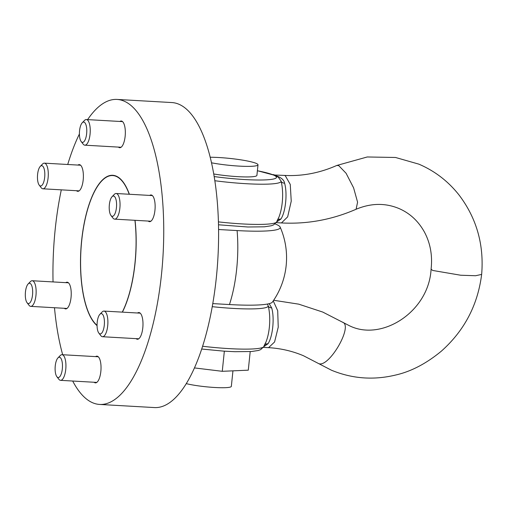 <?xml version="1.0" encoding="UTF-8"?>
<svg xmlns="http://www.w3.org/2000/svg" width="507" height="507" viewBox="0 0 507 507"><rect width="100%" height="100%" fill="white"/><g stroke="black" fill="none" stroke-linecap="round" stroke-linejoin="round"><path stroke-width="0.76" d="M87.616 119.614A152.753 54.794 93.3 0 1 117.047 99.429A152.753 54.794 93.3 0 1 123.93 101.064A152.753 54.794 93.3 0 1 162.379 264.762A152.753 54.794 93.3 0 1 99.632 404.44A152.753 54.794 93.3 0 1 92.749 402.805A152.753 54.794 93.3 0 1 72.691 381.03M62.684 354.735A152.753 54.794 93.3 0 1 54.49 307.73M53.045 281.924A152.753 54.794 93.3 0 1 61.303 189.846M67.723 164.49A152.753 54.794 93.3 0 1 79.409 133.981M77.926 165.073A13.378 4.797 93.3 0 1 79.301 164.617A13.378 4.797 93.3 0 1 79.903 164.762A13.378 4.797 93.3 0 1 83.268 179.098A13.378 4.797 93.3 0 1 77.774 191.323A13.378 4.797 93.3 0 1 77.172 191.183A13.378 4.797 93.3 0 1 76.462 190.714M65.777 282.653A13.378 4.797 93.3 0 1 67.152 282.196A13.378 4.797 93.3 0 1 67.754 282.342A13.378 4.797 93.3 0 1 71.119 296.671A13.378 4.797 93.3 0 1 65.625 308.902A13.378 4.797 93.3 0 1 65.023 308.763A13.378 4.797 93.3 0 1 64.313 308.294M95.582 356.617A13.378 4.797 93.3 0 1 96.951 356.161A13.378 4.797 93.3 0 1 97.553 356.301A13.378 4.797 93.3 0 1 100.918 370.636A13.378 4.797 93.3 0 1 95.424 382.867A13.378 4.797 93.3 0 1 94.822 382.722A13.378 4.797 93.3 0 1 94.118 382.259M137.53 313.003A13.378 4.797 93.3 0 1 138.905 312.54A13.378 4.797 93.3 0 1 139.507 312.686A13.378 4.797 93.3 0 1 142.873 327.021A13.378 4.797 93.3 0 1 137.378 339.253A13.378 4.797 93.3 0 1 136.776 339.107A13.378 4.797 93.3 0 1 136.066 338.638M149.685 195.423A13.378 4.797 93.3 0 1 151.054 194.967A13.378 4.797 93.3 0 1 151.656 195.106A13.378 4.797 93.3 0 1 155.022 209.442A13.378 4.797 93.3 0 1 149.527 221.673A13.378 4.797 93.3 0 1 148.925 221.527A13.378 4.797 93.3 0 1 148.221 221.065M119.88 121.458A13.378 4.797 93.3 0 1 121.255 121.002A13.378 4.797 93.3 0 1 121.857 121.148A13.378 4.797 93.3 0 1 125.223 135.477A13.378 4.797 93.3 0 1 119.728 147.708A13.378 4.797 93.3 0 1 119.126 147.569A13.378 4.797 93.3 0 1 118.416 147.1M122.421 312.135A76.779 27.543 -86.7 0 0 135.039 220.311M129.38 194.263A76.779 27.543 -86.7 0 0 116.173 176.1A76.779 27.543 -86.7 0 0 112.719 175.283A76.779 27.543 -86.7 0 0 81.64 240.476A76.779 27.543 -86.7 0 0 97.065 325.627M117.047 99.429L171.892 102.56A152.753 54.794 93.3 0 1 178.775 104.195A152.753 54.794 93.3 0 1 217.23 267.892A152.753 54.794 93.3 0 1 154.477 407.571L99.632 404.44M275.117 223.923A66.715 7.916 -174.1 0 1 276.055 224.303A66.715 7.916 -174.1 0 1 280.149 227.066A66.715 7.916 -174.1 0 1 237.099 230.571L218.555 229.513M212.794 303.604L229.449 304.555A66.715 7.916 5.9 0 0 272.392 302.102A76.513 76.513 0 0 0 280.149 227.066M122.269 312.128A76.513 27.448 -86.7 0 0 134.932 220.304M129.234 194.257A76.513 27.448 -86.7 0 0 116.147 176.366A76.513 27.448 93.3 0 0 112.7 175.549A76.513 27.448 93.3 0 0 81.735 240.451A76.513 27.448 93.3 0 0 97.059 325.336M112.034 196.735L114.297 194.39A12.84 4.607 -86.7 0 1 116.122 193.503A12.84 4.607 -86.7 0 1 116.699 193.642A12.84 4.607 93.3 0 1 119.931 207.401A12.84 4.607 93.3 0 1 114.658 219.144A12.84 4.607 93.3 0 1 114.081 219.005A12.84 4.607 -86.7 0 1 112.947 218.061L110.963 215.475A10.165 3.644 -86.7 0 0 111.857 216.223A10.165 3.644 93.3 0 0 116.433 207.68A10.165 3.644 93.3 0 0 113.936 196.146A10.165 3.644 -86.7 0 0 112.034 196.735A10.165 3.644 -86.7 0 0 109.252 205.975A10.165 3.644 -86.7 0 0 110.963 215.475M99.879 314.315L102.148 311.97A12.84 4.607 -86.7 0 1 103.973 311.083A12.84 4.607 -86.7 0 1 104.55 311.222A12.84 4.607 93.3 0 1 107.782 324.981A12.84 4.607 93.3 0 1 102.509 336.724A12.84 4.607 93.3 0 1 101.926 336.585A12.84 4.607 -86.7 0 1 100.798 335.64L98.814 333.048A10.165 3.644 -86.7 0 0 99.708 333.802A10.165 3.644 93.3 0 0 104.284 325.26A10.165 3.644 93.3 0 0 101.78 313.719A10.165 3.644 -86.7 0 0 99.879 314.315A10.165 3.644 -86.7 0 0 97.103 323.555A10.165 3.644 -86.7 0 0 98.814 333.048M57.931 357.929L60.194 355.584A12.84 4.607 -86.7 0 1 62.019 354.697A12.84 4.607 -86.7 0 1 62.595 354.837A12.84 4.607 93.3 0 1 65.828 368.595A12.84 4.607 93.3 0 1 60.555 380.339A12.84 4.607 93.3 0 1 59.978 380.199A12.84 4.607 -86.7 0 1 58.844 379.255L56.86 376.669A10.165 3.644 -86.7 0 0 57.754 377.417A10.165 3.644 93.3 0 0 62.329 368.874A10.165 3.644 93.3 0 0 59.832 357.334A10.165 3.644 -86.7 0 0 57.931 357.929A10.165 3.644 -86.7 0 0 55.149 367.169A10.165 3.644 -86.7 0 0 56.86 376.669M28.126 283.964L30.395 281.619A12.84 4.607 -86.7 0 1 32.214 280.739A12.84 4.607 -86.7 0 1 32.797 280.872A12.84 4.607 93.3 0 1 36.029 294.637A12.84 4.607 93.3 0 1 30.75 306.374A12.84 4.607 93.3 0 1 30.173 306.241A12.84 4.607 -86.7 0 1 29.038 305.29L27.055 302.704A10.165 3.644 -86.7 0 0 27.955 303.452A10.165 3.644 93.3 0 0 32.53 294.909A10.165 3.644 93.3 0 0 30.027 283.375A10.165 3.644 -86.7 0 0 28.126 283.964A10.165 3.644 -86.7 0 0 25.35 293.204A10.165 3.644 -86.7 0 0 27.055 302.704M40.275 166.385L42.544 164.04A12.84 4.607 -86.7 0 1 44.369 163.159A12.84 4.607 -86.7 0 1 44.946 163.298A12.84 4.607 93.3 0 1 48.178 177.057A12.84 4.607 93.3 0 1 42.905 188.8A12.84 4.607 93.3 0 1 42.322 188.661A12.84 4.607 -86.7 0 1 41.194 187.71L39.21 185.125A10.165 3.644 -86.7 0 0 40.104 185.879A10.165 3.644 93.3 0 0 44.679 177.33A10.165 3.644 93.3 0 0 42.176 165.795A10.165 3.644 -86.7 0 0 40.275 166.385A10.165 3.644 -86.7 0 0 37.499 175.631A10.165 3.644 -86.7 0 0 39.21 185.125M82.229 122.77L84.498 120.425A12.84 4.607 -86.7 0 1 86.317 119.544A12.84 4.607 -86.7 0 1 86.9 119.677A12.84 4.607 93.3 0 1 90.132 133.442A12.84 4.607 93.3 0 1 84.853 145.179A12.84 4.607 93.3 0 1 84.276 145.046A12.84 4.607 -86.7 0 1 83.142 144.096L81.158 141.51A10.165 3.644 -86.7 0 0 82.058 142.258A10.165 3.644 93.3 0 0 86.634 133.715A10.165 3.644 93.3 0 0 84.13 122.181A10.165 3.644 -86.7 0 0 82.229 122.77A10.165 3.644 -86.7 0 0 79.453 132.01A10.165 3.644 -86.7 0 0 81.158 141.51M481.65 274.414L475.604 275.732L460.698 275.231L432.686 270.453L431.089 269.185C432.61 255.484 430.354 243.043 424.321 231.857C418.199 220.913 409.694 213.111 398.806 208.447C385.136 202.819 370.896 203.092 356.091 209.258L357.587 202.192L353.601 187.844L346.078 173.261L338.727 165.612L336.724 165.485L367.245 156.974L395.53 157.474L418.82 164.135C434.841 170.992 448.289 181.341 459.171 195.176C476.631 218.321 484.128 244.735 481.65 274.414C477.765 305.119 464.323 330.71 441.331 351.18C426.292 363.589 411.044 371.549 395.587 375.047C373.513 380.358 352.137 378.748 331.458 370.218L303.503 355.756C292.4 351.072 280.758 348.372 268.571 347.656L263.425 347.365M276.79 221.876L280.884 219.068A5.349 4.189 32.2 0 0 277.627 220.158M280.884 219.068C285.65 211.989 287.558 193.535 284.592 183.185C284.002 179.484 280.263 176.747 273.374 174.978L284.173 175.403C302.058 176.379 319.575 173.071 336.724 165.485M284.592 183.185A5.349 3.372 -14.9 0 1 281.043 181.05L278.349 177.228L273.374 174.978A48.792 5.786 5.9 0 0 257.385 170.764M218.397 221.876A53.793 6.382 5.9 0 0 276.822 221.812L273.558 224.918L271.239 225.773L264.401 226.806L247.841 226.997L218.473 224.778M263.9 346.592L267.994 343.778C272.76 336.705 274.667 318.25 271.701 307.901A5.349 3.372 -14.9 0 1 268.152 305.759A53.793 6.382 -174.1 0 1 212.256 306.672M264.001 345.964A26.681 9.57 -86.7 0 0 266.055 341.813A26.681 9.57 -86.7 0 0 268.152 305.759L267.417 304.048M271.701 307.901L269.135 303.68M202.642 346.256A53.793 6.382 5.9 0 0 263.938 346.522L260.668 349.627L258.348 350.483L251.51 351.516L234.95 351.706L223.562 351.123L201.735 349.038M267.994 343.778A5.349 4.189 32.2 0 0 264.736 344.868M250.198 351.611L248.278 370.18L222.269 371.308L194.492 367.924M224.348 351.18L222.269 371.308M232.947 370.845L231.338 386.372A25.413 3.017 -174.1 0 1 214.284 387.462A25.413 3.017 -174.1 0 1 186.316 383.641M257.391 170.707L273.374 174.978A48.792 5.786 -174.1 0 1 263.406 179.966A48.792 5.786 -174.1 0 1 214.138 176.563M210.158 157.252A29.159 3.46 5.9 0 1 256.174 163.368A29.159 3.46 -174.1 0 1 258 164.813L256.91 175.378A29.159 3.46 -174.1 0 1 213.694 173.964M258 164.813A29.159 3.46 -174.1 0 1 241.744 166.239A29.159 3.46 -174.1 0 1 211.476 162.798M276.885 221.248A26.681 9.57 -86.7 0 0 278.939 217.097A26.681 9.57 -86.7 0 0 281.043 181.05A53.793 6.382 -174.1 0 1 214.803 180.726M229.449 304.555A76.513 27.448 -86.7 0 0 237.099 230.571M342.421 322.141C353.911 325.412 328.289 369.223 318.288 363.405L317.819 363.164M276.315 222.649L281.461 222.941L287.659 216.844L291.24 201.171L290.257 184.421L285.245 175.656L284.173 175.403M276.822 221.812A57.519 57.519 0 0 0 278.939 217.097L277.139 220.754M273.241 300.885L277.703 310.696L278.235 327.167L274.579 341.978L268.571 347.656M263.932 346.528A57.519 57.519 0 0 0 266.055 341.813L264.255 345.47M114.994 175.682L112.7 175.549M114.658 219.144L150.902 221.217M116.122 193.503L152.366 195.575M102.509 336.724L138.753 338.796M103.973 311.083L140.217 313.155M60.555 380.339L96.799 382.411M62.019 354.697L98.263 356.77M30.75 306.374L66.994 308.446M32.214 280.739L68.458 282.805M42.905 188.8L79.149 190.866M44.369 163.159L80.613 165.225M84.853 145.179L121.097 147.252M86.317 119.544L122.561 121.61M273.66 300.271L298.718 304.156L322.75 312.065L349.5 325.767C381.809 341.807 428.897 311.672 431.089 269.204M281.461 222.941C307.115 224.309 331.996 219.746 356.091 209.258M272.899 174.56L274.262 174.839"/></g></svg>
